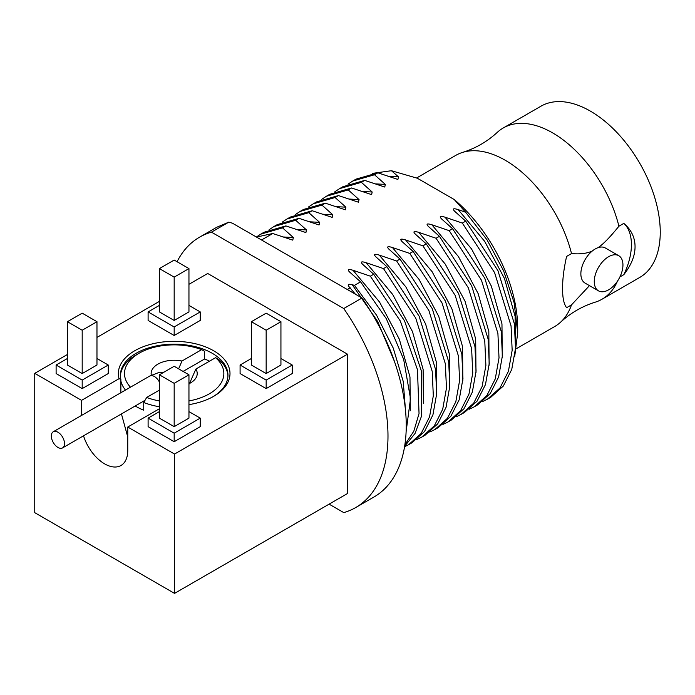 <?xml version="1.0" encoding="UTF-8"?>
<svg xmlns="http://www.w3.org/2000/svg" width="695" height="695" viewBox="0 0 695 695"><rect width="100%" height="100%" fill="white"/><g stroke="black" fill="none" stroke-linecap="round" stroke-linejoin="round"><path stroke-width="1.04" d="M416.626 177.981L455.807 155.359A98.846 57.068 60 0 1 462.696 152.361C475.667 148.287 487.16 141.65 497.177 132.458A98.846 57.068 60 0 1 503.215 127.993L540.936 106.213A98.846 57.068 -120 0 1 617.099 132.693A98.846 57.068 -120 0 1 660.25 232.173A98.846 57.068 60 0 1 639.782 277.418L602.061 299.197A98.846 57.068 60 0 1 595.172 302.195C582.202 306.269 570.708 312.906 560.691 322.098A98.846 57.068 60 0 1 554.653 326.563L516.446 348.629M635.048 246.725C635.056 255.725 631.312 265.038 623.815 274.664A51.213 29.572 120 0 0 623.815 223.382C631.312 229.802 635.056 237.586 635.048 246.725M619.923 276.914L623.815 274.664M617.473 281.171A98.846 57.068 60 0 1 602.061 299.197M503.215 127.993A98.846 57.068 60 0 1 618.915 226.214L623.815 223.382M618.75 255.708A20.285 11.711 120 0 0 603.121 261.146A20.285 11.711 120 0 0 594.268 281.553A20.285 11.711 120 0 0 598.465 290.84A20.285 11.711 120 0 0 614.093 285.402A20.285 11.711 120 0 0 622.946 264.995A20.285 11.711 120 0 0 618.75 255.708L605.345 247.976A20.285 11.711 120 0 0 597.969 247.698C603.095 244.353 610.071 237.186 618.915 226.214M462.696 152.361A98.846 57.068 60 0 1 571.507 253.579C580.342 254.353 587.327 253.458 592.453 250.878A20.285 11.711 120 0 0 580.864 273.821A20.285 11.711 120 0 0 585.068 283.1L598.465 290.84M589.464 285.645L571.507 304.87A98.846 57.068 60 0 1 560.691 322.098M571.507 253.579L566.599 256.412C563.827 268.765 562.498 279.477 562.611 288.538C562.498 297.616 563.827 304.002 566.599 307.694L571.507 304.87M261.52 239.984L272.735 233.503L292.777 240.149L293.342 237.516L282.526 227.856L285.88 225.918L305.913 232.564L306.478 229.932L295.662 220.272L299.024 218.334L319.057 224.971L319.622 222.348L308.806 212.679L312.159 210.741L332.193 217.387L332.766 214.755L321.95 205.095L325.303 203.157L345.337 209.803L345.902 207.171L335.086 197.51L338.439 195.573L358.481 202.21L359.046 199.587L348.23 189.917L351.583 187.98L371.616 194.626L372.181 192.002L361.365 182.333L364.727 180.396L384.761 187.042L385.325 184.41L374.509 174.749L352.713 181.056L356.075 179.119L377.863 172.812L397.896 179.449L398.47 176.825L391.433 170.718L417.356 178.25L454.226 199.526A115.848 66.885 60 0 1 517.706 328.344L517.706 332.705L514.126 302.716L503.64 270.885L487.047 239.871L465.659 212.262L458.144 209.595C453.183 208.074 452.089 208.7 454.886 211.48L465.702 221.14L497.95 270.694L514.404 323.94L515.516 348.317L511.755 369.392L503.354 386.02L490.783 397.271L487.421 399.208L499.992 387.958L508.401 371.33L512.163 350.254L511.051 325.877L494.597 272.631L462.349 223.078L465.702 221.14M377.863 172.812L374.509 174.749M454.226 199.526L465.659 212.262M454.382 211.037L454.886 211.48M462.349 223.078L445.009 217.179C440.039 215.659 438.953 216.293 441.742 219.064L452.558 228.724L484.815 278.287L501.269 331.524L502.381 355.901L498.619 376.985L490.21 393.605L477.639 404.855L474.285 406.792L486.856 395.542L495.257 378.923L499.019 357.838L497.907 333.461L481.461 280.224L449.205 230.662L452.558 228.724M441.238 218.621L441.742 219.064M449.205 230.662L431.864 224.763C426.895 223.251 425.809 223.877 428.607 226.648L439.422 236.317L471.67 285.871L488.125 339.108L489.237 363.494L485.475 384.57L477.065 401.189L464.503 412.439L461.141 414.376L473.712 403.126L482.122 386.507L485.883 365.431L484.771 341.045L468.317 287.808L436.06 238.255L439.422 236.317M428.103 226.205L428.607 226.648M436.06 238.255L418.729 232.356C413.76 230.836 412.674 231.461 415.462 234.241L426.278 243.902L458.535 293.455L474.98 346.701L476.092 371.078L472.331 392.154L463.93 408.782L451.359 420.032L448.006 421.969L460.577 410.719L468.977 394.091L472.739 373.015L471.627 348.638L455.173 295.392L422.925 245.839L426.278 243.902M414.958 233.789L415.462 234.241M422.925 245.839L405.585 239.94C400.615 238.42 399.529 239.045 402.318 241.825L413.134 251.486L445.391 301.048L461.845 354.285L462.957 378.662L459.195 399.747L450.786 416.366L438.215 427.616L434.862 429.553L447.432 418.303L455.842 401.684L459.603 380.599L458.483 356.222L442.037 302.985L409.781 253.423L413.134 251.486M401.823 241.382L402.318 241.825M409.781 253.423L392.44 247.524C387.48 246.004 386.385 246.638 389.183 249.409L399.999 259.07L432.247 308.632L448.701 361.869L449.813 386.255L446.051 407.331L437.65 423.95L425.079 435.2L421.717 437.138L434.288 425.887L442.698 409.268L446.459 388.192L445.347 363.806L428.893 310.569L396.645 261.007L399.999 259.07M388.679 248.966L389.183 249.409M396.645 261.007L379.305 255.117C374.336 253.597 373.25 254.222 376.038 256.994L386.854 266.663L419.111 316.216L435.557 369.453L436.677 393.839L432.916 414.915L424.506 431.534L411.935 442.793L408.582 444.731L421.153 433.471L429.553 416.852L433.315 395.776L432.203 371.391L415.758 318.154L383.501 268.6L386.854 266.663M375.535 256.551L376.038 256.994M383.501 268.6L366.161 262.701C361.192 261.181 360.106 261.807 362.903 264.587L373.719 274.247L404.594 320.96L421.544 371.53L421.5 416.175L415.028 433.489L404.638 446.268M362.399 264.143L362.903 264.587M404.872 444.8L413.82 431.178L419.042 413.56L417.469 369.662L400.285 320.968L370.357 276.184L373.719 274.247M370.357 276.184L353.025 270.286C348.056 268.765 346.97 269.399 349.759 272.171L360.575 281.831L386.333 318.736L403.665 359.376L410.51 398.652L406.115 431.63M349.255 271.728L349.759 272.171M405.645 412.048L403.204 381.364L393.257 348.126L376.56 315.183L354.441 285.376L360.575 281.831M354.441 285.376L352.209 284.681C348.412 283.795 347.326 284.42 348.942 286.566L355.406 294.193M347.291 289.502L350.211 287.817M362.008 297.999A156.106 90.124 60 0 1 373.91 497.038L355.658 507.576A156.106 90.124 -120 0 0 343.756 308.537L362.008 297.999L232.434 223.191L228.759 222.165L216.727 227.274L199.552 237.186A156.106 90.124 -120 0 0 177.06 261.728M329.1 504.144L343.756 512.606A156.106 90.124 -120 0 0 355.658 507.576M343.756 308.537L211.454 232.156A156.106 90.124 -120 0 0 199.552 237.186M67.415 354.485L34.75 373.345L34.75 512.675L174.541 593.382L347.5 493.528L347.5 354.189L207.709 273.483L188.953 284.316M211.454 232.156L228.759 222.165M159.398 301.378L96.97 337.423M159.398 408.764L127.75 427.034L174.541 454.052L347.5 354.189M34.75 373.345L81.541 400.355L119.062 378.688A55.826 32.231 180 0 1 191.342 342.887A55.826 32.231 180 0 1 213.652 396.341A55.826 32.231 180 0 1 188.953 404.629M67.415 358.498L56.113 365.023L56.113 373.554L82.192 388.609L108.264 373.554L108.264 365.023L96.97 358.498M159.398 305.392L148.105 311.916L148.105 320.447L174.176 335.494L200.247 320.447L200.247 311.916L188.953 305.392M159.398 411.605L148.105 418.129L148.105 426.661L174.176 441.716L200.247 426.661L200.247 418.129L188.953 411.605M251.39 358.498L240.088 365.023L240.088 373.554L266.159 388.609L292.239 373.554L292.239 365.023L280.936 358.498M174.541 593.382L174.541 454.052M83.522 435.817A32.674 18.869 -120 0 0 120.982 465.494A32.674 18.869 -120 0 0 127.75 450.534L127.75 427.034M81.541 400.355L81.541 415.436M127.75 436.964L121.434 413.925M120.869 392.727L120.869 380.99A53.776 31.049 0 0 0 125.482 390.069M135.204 405.984A53.776 31.049 0 0 0 143.743 410.189L143.743 402.492A53.776 31.049 0 0 0 159.398 406.749M151.31 375.204A23.048 13.309 0 0 1 181.96 361.026L201.654 349.655A49.675 28.686 0 0 0 139.043 353.269A49.675 28.686 0 0 0 130.469 387.185M201.654 349.655L204.608 351.296L204.608 358.994L183.089 371.417M120.417 376.056A53.776 31.049 180 0 1 136.15 354.945L139.043 353.269M188.953 400.937A49.675 28.686 0 0 0 215.563 357.682L218.517 359.324A53.776 31.049 180 0 1 227.934 376.056M209.508 361.183A53.776 31.049 0 0 0 204.608 358.994M212.913 396.758A53.776 31.049 0 0 0 227.951 375.222A53.776 31.049 0 0 0 174.176 344.173A53.776 31.049 0 0 0 120.4 375.222A53.776 31.049 0 0 0 120.869 379.322L120.869 380.99M143.743 402.492L146.697 397.444A49.675 28.686 0 0 0 159.398 400.937M146.697 397.444L159.398 390.112M189.361 383.849L195.868 369.054A23.048 13.309 180 0 1 195.217 378.983A23.048 13.309 180 0 1 188.953 383.762M195.868 369.054L215.563 357.682M189.318 383.579A15.238 8.8 0 0 0 188.953 382.432M181.96 361.026L178.624 368.845M57.928 447.441A9.322 5.378 60 0 1 51.838 439.231A9.322 5.378 60 0 1 53.263 431.76A9.322 5.378 60 0 1 57.928 432.221A9.322 5.378 60 0 1 64.018 440.43A9.322 5.378 60 0 1 62.585 447.901A9.322 5.378 60 0 1 57.928 447.441M120.869 379.322L119.062 378.688M56.113 365.023L82.192 380.078L108.264 365.023M82.192 388.609L82.192 380.078M67.415 321.698L67.415 365.023L82.192 373.554L96.97 365.023L96.97 321.698L82.192 313.167L67.415 321.698L82.192 330.229L96.97 321.698M82.192 373.554L82.192 330.229M174.176 335.494L174.176 326.963L200.247 311.916M148.105 311.916L174.176 326.963M159.398 268.591L159.398 311.916L174.176 320.447L188.953 311.916L188.953 268.591L174.176 260.06L159.398 268.591L174.176 277.123L188.953 268.591M174.176 320.447L174.176 277.123M174.176 441.716L174.176 433.185L200.247 418.129M148.105 418.129L174.176 433.185M159.398 374.805L159.398 418.129L174.176 426.661L188.953 418.129L188.953 374.805L174.176 366.274L159.398 374.805L174.176 383.336L188.953 374.805M174.176 426.661L174.176 383.336M266.159 388.609L266.159 380.078L292.239 365.023M240.088 365.023L266.159 380.078M251.39 321.698L251.39 365.023L266.159 373.554L280.936 365.023L280.936 321.698L266.159 313.167L251.39 321.698L266.159 330.229L280.936 321.698M266.159 373.554L266.159 330.229M256.498 237.082L272.735 233.503M394.508 361.608L377.654 321.472L352.209 284.681M404.56 446.755L408.582 444.731M416.626 439.622L421.717 437.138M429.771 432.029L434.862 429.553M442.906 424.445L448.006 421.969M456.05 416.861L461.141 414.376M469.195 409.268L474.285 406.792M482.33 401.684L487.421 399.208M515.403 350.054L515.099 316.277L504.457 278.478L484.693 241.373L458.144 209.595M514.691 356.518L517.706 332.705M391.433 170.718L372.633 173.359M352.713 181.056L347.995 184.184M361.365 182.333L339.577 188.64L342.93 186.703L364.727 180.396M339.577 188.64L334.86 191.768M348.23 189.917L326.433 196.225L329.786 194.287L351.583 187.98M326.433 196.225L321.716 199.352M335.086 197.51L313.289 203.817L316.651 201.88L338.439 195.573M313.289 203.817L308.571 206.945M321.95 205.095L300.153 211.402L303.507 209.464L325.303 203.157M300.153 211.402L295.436 214.529M308.806 212.679L287.009 218.986L290.362 217.049L312.159 210.741M287.009 218.986L282.292 222.113M295.662 220.272L273.873 226.57L277.227 224.633L299.024 218.334M273.873 226.57L269.156 229.706M282.526 227.856L260.729 234.163L264.083 232.226L285.88 225.918M260.729 234.163L256.377 237.012M597.969 247.698A20.285 11.711 120 0 0 592.453 250.878M53.263 431.76L149.746 376.056A9.322 5.378 60 0 1 154.403 376.516A9.322 5.378 60 0 1 159.398 382.05M410.276 410.745L409.981 376.968L399.33 339.177L379.566 302.064L353.025 270.286M423.42 403.161L423.116 369.384L412.474 331.584L392.701 294.48L366.161 262.701M436.556 395.577L436.26 361.8L425.609 324L405.845 286.896L379.305 255.117M449.7 387.984L449.396 354.215L438.754 316.416L418.989 279.312L392.44 247.524M462.835 380.4L462.54 346.623L451.898 308.823L432.125 271.719L405.585 239.94M475.979 372.815L475.684 339.038L465.033 301.239L445.269 264.135L418.729 232.356M489.124 365.222L488.82 331.454L478.177 293.655L458.405 256.551L431.864 224.763M502.259 357.638L501.964 323.861L491.322 286.062L471.549 248.958L445.009 217.179M398.47 176.825L388.375 176.278M385.325 184.41L375.239 183.862M372.181 192.002L362.095 191.446M359.046 199.587L348.951 199.039M345.902 207.171L335.815 206.624M332.766 214.755L322.671 214.208M319.622 222.348L309.536 221.792M306.478 229.932L296.391 229.385M293.342 237.516L283.247 236.969M149.746 376.056L158.642 372.589L164.037 372.129M62.585 447.901L145.02 400.311"/></g></svg>
